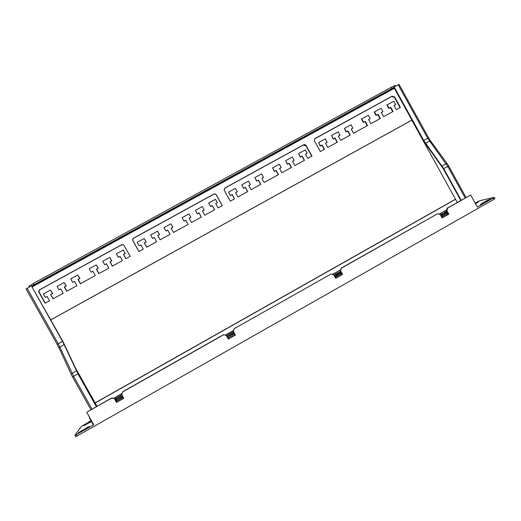 <?xml version="1.0" encoding="UTF-8"?>
<svg xmlns="http://www.w3.org/2000/svg" width="521" height="521" viewBox="0 0 521 521"><rect width="100%" height="100%" fill="white"/><g stroke="black" fill="none" stroke-linecap="round" stroke-linejoin="round"><path stroke-width="0.78" d="M91.468 421.58L83.464 425.846L91.155 421.027M78.41 432.671L89.13 426.504L85.809 428.887L78.41 432.671M480.225 204.675L486.256 200.865L490.228 199.139L480.225 204.675M114.692 398.598L111.702 398.109L86.707 412.248L111.885 397.836L114.692 398.598L116.808 402.095M223.561 334.664L226.361 335.57L223.561 334.664L122.728 391.707L121.764 394.768L123.764 398.337L116.522 402.433L114.522 398.865M223.613 334.801L122.572 391.961M448.451 214.268L442.121 217.993L440.212 214.541L437.575 213.766L341.379 268.185L340.623 270.9L341.379 268.185M437.575 213.766L341.092 268.185M493.185 198.078L494.24 197.322L494.95 198.605L493.895 199.367L493.185 198.078L477.353 207.065L470.704 195.023L447.181 208.172L447.669 208.055L446.94 210.731L446.451 210.842L447.181 208.172M470.704 195.023L447.669 208.055M475.256 203.268L478.552 201.881L475.556 203.809M493.895 199.367L77.16 435.96L75.643 436.611L74.92 435.185L81.432 426.432L91.012 420.76M74.887 435.269L76.405 434.612L77.16 435.96M86.707 412.248L93.741 424.778L76.405 434.612M494.24 197.322L479.379 200.819L475.113 203.008M233.369 332.939L228.061 335.785M227.019 333.954L232.373 331.148M333.531 273.688L335.452 272.815M455.471 199.204L95.096 402.876M448.848 214.183L446.94 210.731M234.209 328.81L233.428 331.571L234.137 328.686L331.037 274.033L333.733 274.801L335.674 278.292L342.564 274.391L340.623 270.9M226.361 335.57L228.335 339.099L235.394 335.094L233.428 331.571M455.53 199.315L95.161 402.993M233.304 332.821L228.048 335.798M332.287 274.391L333.811 273.746M334.729 275.401L334.358 275.928M121.458 393.902L122.194 393.264M226.309 335.426L228.276 338.95L228.608 338.761M234.971 335.159L235.316 334.964M331.037 274.033L234.137 328.686M342.141 274.45L340.343 270.894M447.936 213.532L446.451 210.842M447.78 213.245L446.855 213.766L448.034 213.512L441.587 217.023M341.691 273.323L341.053 273.681L341.73 273.714L335.062 277.192M225.554 335.003L227.475 333.694M234.724 333.896L234.378 334.091L234.867 334.97L235.212 334.775M119.719 394.885L121.836 393.466M123.64 398.122L116.886 402.232L116.385 401.339L116.795 400.682L116.085 401.079M121.269 397.321L120.813 396.501M336.696 275.349L336.247 274.541M446.549 211.018L444.218 212.34L446.94 211.721M447.324 212.425L441.951 213.617L440.238 214.587M441.137 216.208L447.441 212.64M340.558 271.278L333.759 274.854M334.671 276.495L341.353 272.711M233.454 331.616L226.407 335.609M227.332 337.263L234.378 333.277M121.79 394.814L115.968 398.109L115.141 399.399M115.734 400.454L122.728 396.494M333.622 273.851L333.271 273.838M231.917 331.402L233.649 330.425M116.385 401.339L123.145 397.236M234.867 334.97L235.043 335.296L228.686 338.897L228.055 337.673L227.677 337.882M228.191 338.012L234.548 334.417L234.378 334.091M445.409 213.792L442.414 214.444L440.701 215.414M341.021 272.118L334.222 275.687M233.929 332.463L226.882 336.455M122.272 395.673L116.45 398.969L115.629 400.265M442.062 217.882L448.509 214.372L448.034 213.512M335.544 278.058L342.219 274.587L341.73 273.714M228.172 338.761L228.504 338.572M120.664 396.585L121.126 397.406M336.827 275.27L336.377 274.469M119.615 394.892L113.598 398.298L119.615 394.892M123.399 398.539L122.897 397.647M235.043 335.296L234.548 334.417M336.012 278.097L335.531 277.224M442.459 217.798L441.984 216.938M116.45 398.969L115.968 398.109M340.558 272.105L340.089 271.265M442.414 214.444L441.951 213.617M89.325 416.911L89.469 418.018L93.122 424.53L93.487 424.322M50.615 294.495L52.387 293.525L50.439 290.054L43.36 293.948L45.307 297.419L47.079 296.442L49.508 300.78L45.08 303.222L38.997 292.372C38.508 291.265 38.775 290.36 39.791 289.663L121.51 244.785L123.692 244.955L130.224 256.306L125.874 258.703L123.464 254.398L125.209 253.44L123.282 249.995L116.313 253.831L118.241 257.276L119.98 256.319L122.389 260.624L112.36 266.146L109.951 261.835L111.696 260.878L109.768 257.433L102.78 261.275L104.708 264.727L106.46 263.763L108.869 268.074L98.814 273.616L96.398 269.298L98.15 268.335L96.216 264.883L89.202 268.738L91.136 272.196L92.888 271.226L95.304 275.544L80.384 283.769L77.961 279.445L79.72 278.475L77.785 275.016L70.745 278.891L72.686 282.349L74.444 281.379L76.867 285.703L66.74 291.291L64.311 286.96L66.076 285.99L64.135 282.525L57.069 286.407L59.016 289.871L60.781 288.901L63.21 293.232L53.051 298.833L50.615 294.495L53.266 298.715M170.908 223.809L164.011 227.599L165.925 231.031L167.651 230.08L170.041 234.365L160.123 239.829L157.726 235.544L159.452 234.593L157.537 231.161L150.621 234.964L152.536 238.397L154.268 237.446L156.665 241.737L146.714 247.221L144.31 242.923L146.049 241.972L144.128 238.533L137.192 242.35L139.114 245.788L140.846 244.831L143.249 249.129L138.912 251.519L132.907 240.774C132.425 239.673 132.686 238.781 133.682 238.097L213.714 194.144C214.808 193.675 215.694 193.936 216.371 194.913L222.304 205.567L218.038 207.912L215.668 203.652L217.374 202.715L215.473 199.302L208.647 203.053L210.549 206.466L212.255 205.528L214.632 209.794L204.805 215.206L202.428 210.94L204.141 209.996L202.239 206.583L195.388 210.347L197.296 213.766L199.009 212.822L201.386 217.094L191.533 222.519L189.149 218.247L190.868 217.303L188.96 213.884L182.09 217.661L183.998 221.08L185.717 220.136L188.101 224.414L173.486 232.464L171.149 228.25L172.868 227.306L170.908 223.809L172.822 227.234L171.096 228.185L173.486 232.464M237.276 191.754L235.381 188.355L228.589 192.093L230.484 195.499L232.184 194.561L234.548 198.82L230.302 201.158L224.375 190.51L224.134 189.716L225.131 187.873L303.548 144.805C304.616 144.35 305.488 144.61 306.153 145.58L312.007 156.137L307.833 158.436L305.488 154.209L307.162 153.291L305.286 149.911L298.598 153.591L300.474 156.971L302.147 156.053L304.492 160.279L294.866 165.58L292.522 161.354L294.196 160.429L292.32 157.042L285.606 160.735L287.488 164.122L289.168 163.197L291.513 167.43L281.861 172.751L279.51 168.511L281.19 167.586L279.308 164.2L272.581 167.899L274.463 171.292L276.143 170.36L278.501 174.6L264.18 182.493L261.822 178.247L263.509 177.316L261.62 173.923L254.867 177.641L256.755 181.034L258.442 180.11L260.8 184.349L251.083 189.709L248.719 185.456L250.412 184.525L248.524 181.126L241.744 184.857L243.639 188.257L245.332 187.326L247.696 191.572L237.947 196.945L235.577 192.692L237.276 191.754L235.616 192.763M327.162 142.285L325.293 138.912L318.637 142.572L320.506 145.945L322.173 145.027L324.511 149.247L320.343 151.539L314.502 140.996L314.397 139.315L315.231 138.391L392.072 96.19L394.631 96.965L400.408 107.424L396.318 109.677L394.006 105.489L395.641 104.591L393.791 101.243L387.24 104.845L389.089 108.199L390.73 107.293L393.042 111.481L383.612 116.678L381.294 112.49L382.935 111.585L381.085 108.231L374.508 111.846L376.364 115.2L378.005 114.294L380.323 118.488L370.867 123.705L368.542 119.504L370.19 118.599L368.334 115.239L361.743 118.866L363.599 122.227L365.247 121.321L367.572 125.515L353.538 133.252L351.213 129.045L352.867 128.133L351.004 124.773L344.388 128.413L346.25 131.78L347.904 130.869L350.229 135.069L340.708 140.318L338.376 136.111L340.037 135.2L338.168 131.833L331.532 135.48L333.394 138.853L335.055 137.935L337.387 142.148L327.839 147.41L325.501 143.197L327.162 142.285L325.54 143.268M26.096 288.927L31.41 285.866L62.572 341.405L77.968 373.85L96.359 406.621M96.6 406.484L78.183 373.661L62.813 341.275L31.41 285.866M460.792 200.474L443.338 168.856L423.352 140.69L393.85 87.267L394.176 86.961L423.729 140.475L443.755 168.687L461.183 200.253M399.008 84.461L394.176 86.961M74.887 366.869L96.997 406.263M45.314 303.092L39.27 292.333C38.788 291.219 39.055 290.321 40.071 289.624L121.64 244.824L123.112 244.642M47.118 296.521L45.307 297.419M50.439 290.054L52.641 293.479L50.876 294.45M60.82 288.973L59.016 289.871M64.135 282.525L66.304 285.957L64.545 286.928L66.929 291.18M74.483 281.457L72.686 282.349M77.785 275.016L79.928 278.455L78.176 279.425L80.553 283.671M92.933 271.304L91.136 272.196M96.216 264.883L98.319 268.335L96.574 269.298L98.951 273.538M106.499 263.834L104.708 264.727M109.768 257.433L111.846 260.891L110.107 261.848L112.477 266.088M120.025 256.391L118.241 257.276M123.282 249.995L125.333 253.466L123.601 254.424L125.965 258.65M138.977 251.48L133.018 240.819C132.542 239.719 132.803 238.833 133.793 238.149L213.695 194.268C214.782 193.805 215.668 194.059 216.345 195.036L222.226 205.606M140.885 244.903L139.114 245.788M144.128 238.533L146.141 242.018L144.408 242.968L146.766 247.188M154.307 237.517L152.536 238.397M157.537 231.161L159.524 234.645L157.798 235.596L160.149 239.816M167.69 230.152L165.925 231.031M188.088 224.421L185.743 220.214L184.03 221.158L182.09 217.661M190.868 217.303L189.188 218.319M201.347 217.114L199.009 212.913L197.296 213.857L195.388 210.347M204.141 209.996L202.467 211.012M214.567 209.826L212.236 205.632L210.53 206.57L208.647 203.053M217.374 202.715L215.707 203.724M234.457 198.872L232.125 194.685L230.432 195.616L228.589 192.093M247.579 191.637L245.254 187.456L243.561 188.387L241.744 184.857M250.412 184.525L248.758 185.528M260.663 184.427L258.344 180.253L256.658 181.184L254.867 177.641M263.509 177.316L261.861 178.319M278.331 174.691L276.019 170.53L274.339 171.455L272.581 167.899M281.19 167.586L279.549 168.583M291.324 167.534L289.012 163.373L287.338 164.297L285.606 160.735M294.196 160.429L292.561 161.425M304.277 160.396L301.972 156.241L300.304 157.16L298.598 153.591M307.162 153.291L305.527 154.281M224.199 189.058L225.085 188.009L303.372 145.014L305.977 145.782L311.786 156.261M324.264 149.384L321.965 145.235L320.304 146.147L318.637 142.572M337.126 142.298L334.827 138.156L333.173 139.068L331.532 135.48M340.037 135.2L338.416 136.183M349.943 135.232L347.657 131.097L346.003 132.002L344.388 128.413M352.867 128.133L351.252 129.117M367.259 125.691L364.974 121.562L363.326 122.468L361.47 119.114L361.743 118.866M370.19 118.599L368.581 119.576M379.991 118.677L377.712 114.555L376.071 115.454L374.215 112.106L374.508 111.846M382.935 111.585L381.333 112.556M392.684 111.676L390.411 107.56L388.777 108.466L386.927 105.118L387.24 104.845M395.641 104.591L394.045 105.561M314.645 138.892L391.753 96.47L394.306 97.245L400.043 107.626M411.968 120.077L50.811 319.881M50.784 319.842L411.948 120.038M411.818 120.162L457.269 202.467M33.324 283.626L29.117 285.931L29.632 286.837M31.774 285.964L393.915 87.391M391.812 88.401L391.206 87.3L33.259 283.509L33.904 284.648M391.271 87.411L394.964 85.392L395.446 86.265M394.143 87.802L394.241 88.342L32.282 286.863M86.655 423.58L86.974 424.146M81.725 430.392L82.071 431.01M481.645 203.477L481.932 203.998M486.256 200.865L486.581 201.458M86.773 427.526L87.098 428.112M446.738 209.8L438.995 214.183L446.738 209.8M340.636 269.832L335.498 272.737L340.636 269.832M27.092 288.23L58.274 343.795L73.611 376.292L77.968 373.85M76.359 370.724L71.071 374.098L72.484 376.865L73.611 376.292L92.015 409.083M62.572 341.405L57.186 344.401L58.938 347.82L64.142 344.466M26.05 288.921L57.219 344.388M71.149 374.176L59.023 347.904M90.914 409.701L72.51 376.833M411.877 120.077L394.104 87.899M398.148 84.786L427.689 138.273L447.76 166.44L443.755 168.687M441.945 165.834L446.972 163.34L448.614 165.912L447.76 166.44L465.175 197.993M423.729 140.475L428.555 137.798L430.496 140.846L425.501 143.275M446.972 163.34L430.502 140.859M32.015 286.387L394.137 87.808M394.631 96.965L394.306 97.245M428.555 137.798L399.06 84.376M466.048 197.498L448.614 165.912"/></g></svg>
